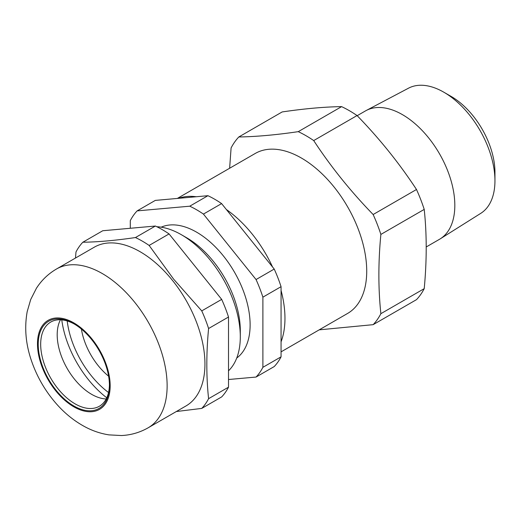 <?xml version="1.0" encoding="UTF-8"?>
<svg xmlns="http://www.w3.org/2000/svg" width="521" height="521" viewBox="0 0 521 521"><rect width="100%" height="100%" fill="white"/><g stroke="black" fill="none" stroke-linecap="round" stroke-linejoin="round"><path stroke-width="0.78" d="M281.06 341.796A92.367 53.331 -120 0 0 281.06 290.438M272.548 266.98A92.367 53.331 -120 0 0 226.368 209.527M196.254 196.743A92.367 53.331 -120 0 0 178.54 198.325M281.06 351.864L347.592 313.447A92.367 53.331 -120 0 0 362.857 243.372A92.367 53.331 -120 0 0 307.533 161.907A92.367 53.331 -120 0 0 255.231 153.467L177.342 198.429M229.631 168.244L231.096 147.951A116.502 67.261 60 0 1 238.82 136.964C255.98 136.723 275.791 134.959 298.259 131.657A116.502 67.261 60 0 1 313.707 140.572C330.868 166.753 350.685 191.402 373.147 214.522A116.502 67.261 60 0 1 380.871 234.424C378.22 262.258 378.22 288.673 380.871 313.681A116.502 67.261 60 0 1 373.147 324.668L319.197 329.845M298.259 131.657L341.607 106.629C324.44 106.87 304.629 108.642 282.161 111.943L238.82 136.964M341.607 106.629A116.502 67.261 -120 0 1 357.054 115.551L313.707 140.572M357.054 115.551C379.516 138.664 399.333 163.314 416.494 189.494L373.147 214.522M416.494 189.494A116.502 67.261 -120 0 1 424.218 209.403L380.871 234.424M424.218 209.403C426.868 234.17 426.868 260.585 424.218 288.654L380.871 313.681M424.218 288.654A116.502 67.261 -120 0 1 416.494 299.647L373.147 324.668M426.224 246.961L439.477 239.308A74.099 42.781 -120 0 0 440.278 238.826A74.099 42.781 -120 0 0 439.477 153.747A74.099 42.781 -120 0 0 366.198 110.511A74.099 42.781 -120 0 0 365.377 110.966L357.185 115.688M440.278 238.826L480.766 213.35A72.282 41.732 -120 0 0 494.95 180.735A72.282 41.732 -120 0 0 443.84 92.21A72.282 41.732 -120 0 0 408.503 88.186L366.198 110.511M443.84 92.21L451.186 96.45A61.888 35.734 60 0 1 494.95 172.249L494.95 180.735M228.511 370.809A83.34 48.114 -120 0 0 240.298 336.781A83.34 48.114 -120 0 0 181.373 234.717A83.34 48.114 -120 0 0 156.821 226.726M240.298 336.781L240.298 330.548A75.701 43.705 -120 0 0 186.772 237.837L181.373 234.717M236.736 358.038A75.701 43.705 -120 0 0 234.443 272.118A75.701 43.705 -120 0 0 161.184 227.176M207.925 195.701L189.755 206.192L137.134 210.888L155.304 200.403L207.925 195.701A103.132 59.544 60 0 1 221.601 203.594L274.222 269.057A103.132 59.544 60 0 1 281.06 286.68L281.06 356.839A103.132 59.544 60 0 1 274.222 366.563L256.052 377.054A103.132 59.544 -120 0 0 262.89 367.325L262.89 297.165L281.06 286.68M274.222 269.057L256.052 279.543L203.431 214.085A103.132 59.544 -120 0 0 189.755 206.192M203.431 214.085L221.601 203.594M137.134 210.888A103.132 59.544 -120 0 0 130.302 220.617L130.302 228.276M228.511 379.516L256.052 377.054M281.06 356.839L262.89 367.325M262.89 297.165A103.132 59.544 -120 0 0 256.052 279.543M155.382 226.036L102.761 230.738L82.832 242.239C98.026 242.031 115.564 240.461 135.453 237.543L155.382 226.036A103.132 59.544 60 0 1 169.058 233.929L149.13 245.437L173.662 279.191L201.751 310.894L221.679 299.393A103.132 59.544 60 0 1 228.511 317.015L208.589 328.517C206.238 353.264 206.238 376.65 208.589 398.676L228.511 387.175A103.132 59.544 60 0 1 221.679 396.904L201.751 408.405L176.313 411.538M201.751 310.894A103.132 59.544 60 0 1 208.589 328.517M169.058 233.929L221.679 299.393M135.453 237.543A103.132 59.544 60 0 1 149.13 245.437M75.48 258.045L75.994 251.969A103.132 59.544 60 0 1 82.832 242.239M208.589 398.676A103.132 59.544 60 0 1 201.751 408.405M228.511 317.015L228.511 387.175M56.47 269.018L94.288 247.188A91.67 52.927 60 0 1 172.529 280.467A91.67 52.927 60 0 1 185.958 405.97L148.146 427.8C139.836 432.521 130.934 435.1 121.439 435.536L108.961 434.879C100.761 433.596 92.933 430.991 85.47 427.064C74.946 421.489 65.477 413.993 57.069 404.583C45.405 391.473 36.783 376.598 31.188 359.959C25.659 343.541 24.337 327.403 27.209 311.545L30.7 299.529L36.392 288.321C41.517 280.291 48.212 273.857 56.47 269.018A91.67 52.927 60 0 1 134.718 302.297A91.67 52.927 60 0 1 148.146 427.8M91.624 339.529A50.348 29.072 60 0 1 109.43 385.41A50.348 29.072 60 0 1 73.826 405.963A50.348 29.072 60 0 1 38.222 344.296A50.348 29.072 60 0 1 73.826 323.743A50.348 29.072 60 0 1 91.624 339.529M74.444 324.108A48.616 28.069 -120 0 0 50.745 322.043A48.616 28.069 -120 0 0 50.745 378.174A48.616 28.069 -120 0 0 99.361 406.243A48.616 28.069 -120 0 0 109.423 384.687M106.173 398.969A48.616 28.069 60 0 1 96.717 396.82A48.616 28.069 60 0 1 57.584 329.044A48.616 28.069 60 0 1 60.456 319.777M106.759 397.783A77.088 44.506 60 0 1 61.771 319.868M81.4 329.057A49.306 28.466 -120 0 0 108.615 376.188M67.216 320.969A69.098 39.896 -120 0 0 108.524 392.515M91.996 339.002A51.39 29.671 -120 0 0 37.486 343.873A51.39 29.671 -120 0 0 91.996 411.681A51.39 29.671 -120 0 0 91.996 339.002"/></g></svg>
